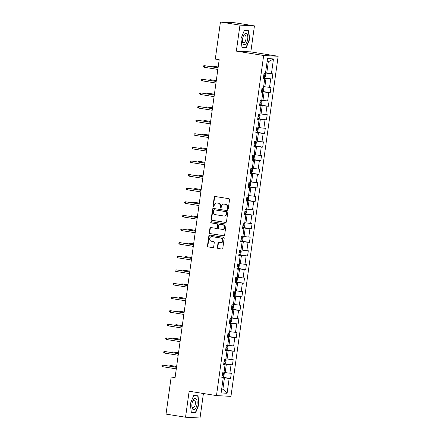 <?xml version="1.0" encoding="UTF-8"?>
<svg xmlns="http://www.w3.org/2000/svg" width="440" height="440" viewBox="0 0 440 440"><rect width="100%" height="100%" fill="white"/><g stroke="black" fill="none" stroke-linecap="round" stroke-linejoin="round"><path stroke-width="0.66" d="M227.667 209.292A0.605 0.544 -86.9 0 0 228.283 208.774L229.548 199.678A0.864 0.775 -86.9 0 0 228.899 198.698L215.105 196.493A0.864 0.775 -86.9 0 0 214.225 197.225L212.96 206.327A0.605 0.544 -86.9 0 0 214.032 206.498L214.198 205.321A2.767 2.481 -86.9 0 1 216.794 202.945A2.767 2.481 -86.9 0 1 217.03 202.972L218.18 203.154A2.767 2.481 -86.9 0 1 220.248 206.288L220.088 207.465A0.605 0.544 -86.9 0 0 221.161 207.636L221.32 206.459A2.767 2.481 -86.9 0 1 223.922 204.083A2.767 2.481 -86.9 0 1 224.153 204.111L225.302 204.292A2.767 2.481 -86.9 0 1 227.376 207.427L227.211 208.604A0.605 0.544 -86.9 0 0 227.667 209.292M217.388 247.5A0.864 0.775 -86.9 0 0 218.037 248.479L221.909 249.095A0.864 0.775 -86.9 0 0 222.794 248.364L224.197 238.26A0.864 0.775 -86.9 0 0 223.548 237.281L209.754 235.076A0.864 0.775 -86.9 0 0 208.868 235.807L207.465 245.911A0.864 0.775 -86.9 0 0 208.115 246.89L212.79 247.638A0.864 0.775 -86.9 0 0 213.675 246.906L214.275 242.583A0.864 0.775 -86.9 0 0 213.626 241.604L211.31 241.23A2.316 2.074 -86.9 0 1 211.943 236.649L221.023 238.101A2.316 2.074 -86.9 0 1 220.391 242.682L218.873 242.44A0.864 0.775 -86.9 0 0 217.987 243.177L217.388 247.5L217.784 247.522A0.864 0.775 -86.9 0 0 218.427 248.501L222.145 249.095M189.151 391.226L185.543 417.225L166.029 414.106L171.171 377.025L175.076 377.647L219.191 59.708L215.292 59.081L220.435 22L239.954 25.119L236.346 51.123L263.665 55.49L216.475 395.593L189.151 391.226M225.605 222.464A0.864 0.775 -86.9 0 0 226.49 221.727L227.893 211.624A0.864 0.775 -86.9 0 0 227.244 210.645L213.45 208.439A0.864 0.775 -86.9 0 0 212.564 209.171L211.162 219.28A0.864 0.775 -86.9 0 0 211.811 220.259L225.748 222.47M226.045 224.939L224.642 235.048A0.864 0.775 -86.9 0 1 223.757 235.78L209.963 233.574A0.864 0.775 -86.9 0 1 209.314 232.595L209.913 228.272A0.864 0.775 -86.9 0 1 210.799 227.535L216.392 228.431A0.864 0.775 -86.9 0 0 217.278 227.7L217.679 224.829A0.864 0.775 -86.9 0 0 217.03 223.85L211.206 222.921A0.605 0.544 -86.9 0 1 211.371 221.722L225.396 223.96A0.864 0.775 -86.9 0 1 226.045 224.939M263.665 55.49L278.152 56.265L230.956 396.368L216.475 395.593M221.898 377.118L230.577 378.505L231.303 373.269L229.873 373.192L231.039 364.815L232.463 364.892L233.189 359.656L231.764 359.584L232.925 351.208L234.355 351.28L235.081 346.049L233.651 345.972L234.812 337.596L236.242 337.673L236.968 332.437L235.538 332.36L236.704 323.983L238.134 324.06L238.86 318.824L237.43 318.747L238.59 310.37L240.02 310.448L240.746 305.212L239.316 305.14L240.482 296.764L241.907 296.835L242.632 291.605L241.208 291.527L242.369 283.151L243.799 283.228L244.525 277.992L243.095 277.915L244.255 269.538L245.685 269.615L246.411 264.38L244.981 264.303L246.147 255.926L247.577 256.003L248.303 250.767L246.873 250.696L248.034 242.319L249.464 242.391L250.19 237.16L248.76 237.083L249.926 228.707L251.35 228.784L252.076 223.548L250.652 223.471L251.812 215.094L253.242 215.171L253.968 209.935L252.538 209.858L253.699 201.482L255.129 201.559L255.855 196.323L254.424 196.251L255.591 187.875L257.021 187.946L257.747 182.715L256.317 182.639L257.477 174.262L258.907 174.339L259.633 169.103L258.203 169.026L259.369 160.649L260.794 160.727L261.52 155.49L260.095 155.413L261.256 147.037L262.686 147.114L263.412 141.878L261.982 141.806L263.142 133.43L264.572 133.501L265.298 128.271L263.868 128.194L265.034 119.818L266.464 119.895L267.19 114.659L265.76 114.582L266.921 106.205L268.351 106.282L269.077 101.046L267.647 100.969L268.812 92.593L270.237 92.67L270.963 87.434L269.538 87.362L270.699 78.986L272.129 79.057L272.855 73.826L271.425 73.75L273.482 58.916L267.531 58.597L265.474 73.43L264.044 73.354L263.318 78.59L264.748 78.667L263.362 78.293M230.577 378.505L229.147 378.428L227.09 393.261L221.139 392.942L223.196 378.109L221.771 378.032L222.497 372.801L223.922 372.873L225.088 364.502L223.657 364.425L224.384 359.189L225.814 359.266L226.974 350.889L225.544 350.812L226.27 345.576L227.7 345.653L228.866 337.277L227.436 337.2L228.162 331.964L229.592 332.041L230.753 323.664L229.323 323.587L230.049 318.357L231.479 318.428L232.639 310.057L231.215 309.98L231.941 304.744L233.365 304.821L234.531 296.445L233.101 296.368L233.827 291.132L235.257 291.209L236.418 282.832L234.988 282.755L235.714 277.519L237.144 277.596L238.31 269.22L236.88 269.143L237.606 263.912L239.036 263.984L240.196 255.613L238.766 255.536L239.492 250.299L240.922 250.377L242.083 242L240.658 241.923L241.384 236.687L242.809 236.764L243.975 228.388L242.545 228.311L243.271 223.075L244.701 223.152L245.861 214.775L244.431 214.698L245.157 209.468L246.587 209.539L247.753 201.168L246.323 201.091L247.049 195.855L248.479 195.932L249.64 187.556L248.21 187.479L248.936 182.243L250.365 182.32L251.526 173.943L250.102 173.866L250.828 168.63L252.252 168.707L253.418 160.331L251.988 160.254L252.714 155.023L254.144 155.095L255.305 146.724L253.875 146.647L254.601 141.411L256.031 141.488L257.197 133.111L255.767 133.034L256.493 127.798L257.923 127.875L259.083 119.499L257.653 119.422L258.379 114.186L259.809 114.263L260.97 105.886L259.545 105.809L260.271 100.579L261.696 100.65L262.862 92.279L261.432 92.202L262.158 86.966L263.588 87.043L264.748 78.667M223.74 363.82L226.347 364.232L225.187 372.609L223.988 372.416M225.187 372.609L229.873 373.192M226.347 364.232L231.039 364.815M225.088 364.502L223.696 364.127M225.632 350.207L228.239 350.625L227.073 359.002L225.874 358.809M227.073 359.002L231.764 359.584M228.239 350.625L232.925 351.208M226.974 350.889L225.588 350.515M227.519 336.595L230.126 337.013L228.965 345.389L227.766 345.197M228.965 345.389L233.651 345.972M230.126 337.013L234.812 337.596M228.866 337.277L227.475 336.908M229.405 322.982L232.012 323.4L230.852 331.777L229.653 331.584M230.852 331.777L235.538 332.36M232.012 323.4L236.704 323.983M230.753 323.664L229.367 323.296M231.297 309.375L233.904 309.788L232.738 318.164L231.545 317.972M232.738 318.164L237.43 318.747M233.904 309.788L238.59 310.37M232.639 310.057L231.253 309.683M233.184 295.763L235.791 296.18L234.63 304.557L233.431 304.365M234.63 304.557L239.316 305.14M235.791 296.18L240.482 296.764M234.531 296.445L233.139 296.07M235.076 282.15L237.683 282.568L236.517 290.945L235.318 290.752M236.517 290.945L241.208 291.527M237.683 282.568L242.369 283.151M236.418 282.832L235.032 282.464M236.962 268.538L239.569 268.956L238.409 277.332L237.21 277.139M238.409 277.332L243.095 277.915M239.569 268.956L244.255 269.538M238.31 269.22L236.918 268.851M238.849 254.931L241.456 255.343L240.295 263.72L239.096 263.527M240.295 263.72L244.981 264.303M241.456 255.343L246.147 255.926M240.196 255.613L238.81 255.239M240.74 241.318L243.348 241.736L242.181 250.113L240.988 249.92M242.181 250.113L246.873 250.696M243.348 241.736L248.034 242.319M242.083 242L240.697 241.626M242.627 227.706L245.234 228.124L244.073 236.5L242.875 236.308M244.073 236.5L248.76 237.083M245.234 228.124L249.926 228.707M243.975 228.388L242.583 228.019M244.519 214.093L247.126 214.511L245.96 222.888L244.761 222.695M245.96 222.888L250.652 223.471M247.126 214.511L251.812 215.094M245.861 214.775L244.475 214.407M246.406 200.486L249.013 200.899L247.852 209.275L246.653 209.083M247.852 209.275L252.538 209.858M249.013 200.899L253.699 201.482M247.753 201.168L246.362 200.794M248.292 186.874L250.899 187.292L249.739 195.668L248.54 195.476M249.739 195.668L254.424 196.251M250.899 187.292L255.591 187.875M249.64 187.556L248.254 187.181M250.184 173.261L252.791 173.679L251.625 182.056L250.431 181.863M251.625 182.056L256.317 182.639M252.791 173.679L257.477 174.262M251.526 173.943L250.14 173.575M252.071 159.649L254.678 160.066L253.517 168.443L252.318 168.251M253.517 168.443L258.203 169.026M254.678 160.066L259.369 160.649M253.418 160.331L252.027 159.962M253.963 146.041L256.57 146.454L255.404 154.831L254.205 154.638M255.404 154.831L260.095 155.413M256.57 146.454L261.256 147.037M255.305 146.724L253.919 146.35M255.849 132.429L258.456 132.847L257.296 141.224L256.096 141.031M257.296 141.224L261.982 141.806M258.456 132.847L263.142 133.43M257.197 133.111L255.805 132.737M257.736 118.817L260.343 119.235L259.182 127.611L257.983 127.419M259.182 127.611L263.868 128.194M260.343 119.235L265.034 119.818M259.083 119.499L257.697 119.13M259.628 105.204L262.235 105.622L261.069 113.999L259.875 113.806M261.069 113.999L265.76 114.582M262.235 105.622L266.921 106.205M260.97 105.886L259.584 105.517M261.514 91.597L264.121 92.01L262.961 100.386L261.762 100.194M262.961 100.386L267.647 100.969M264.121 92.01L268.812 92.593M262.862 92.279L261.47 91.905M263.406 77.984L266.013 78.403L264.847 86.779L263.648 86.587M264.847 86.779L269.538 87.362M266.013 78.403L270.699 78.986M273.482 58.916L268.312 61.82L266.739 73.167L265.54 72.974M266.739 73.167L271.425 73.75M236.346 51.123L250.828 51.898L254.436 25.894L239.954 25.119M254.436 25.894L234.922 22.776L220.435 22M185.543 417.225L200.024 418L203.423 393.509M250.828 51.898L278.152 56.265M175.131 377.234L171.171 377.025M268.312 61.82L267.096 61.76M221.689 388.999L222.888 389.186L224.461 377.845L221.854 377.427M221.672 389.125L222.888 389.186L227.09 393.261M224.461 377.845L229.147 378.428M223.196 378.109L221.81 377.74M263.45 77.671L272.129 79.057M261.558 91.284L270.237 92.67M259.672 104.896L268.351 106.282M257.78 118.503L266.464 119.895M255.893 132.116L264.572 133.501M254.007 145.728L262.686 147.114M252.115 159.34L260.794 160.727M250.228 172.948L258.907 174.339M248.336 186.56L257.021 187.946M246.45 200.173L255.129 201.559M244.563 213.785L253.242 215.171M242.671 227.392L251.35 228.784M240.785 241.005L249.464 242.391M238.893 254.617L247.577 256.003M237.006 268.23L245.685 269.615M235.12 281.837L243.799 283.228M233.228 295.449L241.907 296.835M231.341 309.062L240.02 310.448M229.449 322.674L238.134 324.06M227.563 336.281L236.242 337.673M225.676 349.894L234.355 351.28M223.784 363.506L232.463 364.892M240.955 38.797L241.967 47.333L246.329 47.569L249.678 39.265L248.666 30.729L244.305 30.498L240.955 38.797M195.674 412.627L199.023 404.322L198.011 395.786L193.649 395.555L190.3 403.854L191.312 412.39L195.674 412.627L193.039 412.203M249.387 39.221L249.678 39.265M243.694 47.146L246.329 47.569M193.551 395.797L197.753 396.017L198.732 404.289L199.023 404.322M227.915 209.264A0.605 0.544 -86.9 0 1 227.601 208.626L227.766 207.449A2.767 2.481 -86.9 0 0 225.698 204.314L225.302 204.292M223.922 204.083L224.312 204.105A2.767 2.481 -86.9 0 1 224.549 204.132L225.698 204.314M216.794 202.945L217.19 202.966A2.767 2.481 -86.9 0 1 217.421 202.989L218.57 203.176A2.767 2.481 -86.9 0 1 220.644 206.305L220.479 207.488A0.605 0.544 -86.9 0 0 220.787 208.126M215.259 196.515A0.864 0.775 -86.9 0 0 214.615 197.247L213.351 206.344A0.605 0.544 -86.9 0 0 213.664 206.987M213.604 208.461A0.864 0.775 -86.9 0 0 212.955 209.193L211.552 219.302A0.864 0.775 -86.9 0 0 212.201 220.281L225.841 222.459M226.688 212.394A0.605 0.544 -86.9 0 0 226.232 211.706L214.126 209.77A0.605 0.544 -86.9 0 0 213.505 210.287L213.334 211.53A2.767 2.481 -86.9 0 0 215.407 214.66L223.68 215.985A2.767 2.481 -86.9 0 0 223.916 216.007A2.767 2.481 -86.9 0 0 226.512 213.637L226.688 212.394L227.079 212.416A0.605 0.544 -86.9 0 0 226.622 211.728L226.232 211.706M214.418 209.787A0.605 0.544 -86.9 0 1 214.517 209.792L226.622 211.728M223.916 216.007L224.306 216.029A2.767 2.481 -86.9 0 0 226.908 213.659L226.512 213.637M227.079 212.416L226.908 213.659M223.993 235.774L209.963 233.574M210.953 227.563A0.864 0.775 -86.9 0 0 210.304 228.294L209.704 232.617A0.864 0.775 -86.9 0 0 210.353 233.596M216.541 228.437L216.782 228.454A0.864 0.775 -86.9 0 0 217.668 227.716L218.07 224.851A0.864 0.775 -86.9 0 0 217.421 223.872L211.206 222.921M211.563 221.749A0.605 0.544 -86.9 0 0 211.596 222.937M222.2 229.361A2.316 2.074 -86.9 0 0 222.833 224.78L219.637 224.268A0.864 0.775 -86.9 0 0 218.752 225L218.35 227.871A0.864 0.775 -86.9 0 0 218.999 228.85L222.2 229.361M222.591 229.383A2.316 2.074 -86.9 0 0 223.223 224.796L222.833 224.78M219.879 224.279A0.864 0.775 -86.9 0 1 220.028 224.285L223.223 224.796M219.027 242.468A0.864 0.775 -86.9 0 0 218.383 243.194L217.784 247.522M220.781 242.704A2.316 2.074 -86.9 0 0 221.414 238.123L221.023 238.101M211.75 236.627L212.141 236.649A2.316 2.074 -86.9 0 1 212.333 236.671L221.414 238.123M209.907 235.098A0.864 0.775 -86.9 0 0 209.259 235.829L207.856 245.933A0.864 0.775 -86.9 0 0 208.505 246.912L213.026 247.638M265.281 73.42L265.804 74.14L265.441 76.758L264.561 77.567L263.472 77.484M263.703 75.829L264.38 75.9L264.523 74.855L263.846 74.784M218.185 66.968L212.256 66.099L218.174 67.045M211.294 66.704L211.354 66.291L212.256 66.099L212.157 66.842M218.075 67.788L204.43 65.681L218.064 67.859M204.21 67.249L203.401 66.748L203.522 65.874L204.43 65.681L204.21 67.249L217.844 69.432M243.21 43.852A5.731 2.536 99.1 0 0 246.972 41.96A5.731 2.536 99.1 0 0 247.115 34.16A5.731 2.536 99.1 0 0 243.49 35.728A5.731 2.536 99.1 0 0 242.55 41.596A5.731 2.536 99.1 0 0 243.21 43.852M242.512 41.058A3.922 1.738 99.1 0 0 242.902 42.174A3.922 1.738 99.1 0 0 243.617 42.735A3.922 1.738 99.1 0 0 245.757 40.04A3.922 1.738 99.1 0 0 245.575 35.541A3.922 1.738 99.1 0 0 244.855 34.986A3.922 1.738 99.1 0 0 243.282 36.234M244.206 30.74L248.407 30.96L249.387 39.232L246.142 47.278L241.934 47.053M246.087 30.591L248.407 30.96M197.049 404.201A5.731 2.536 99.1 0 0 195.998 398.679A5.731 2.536 99.1 0 0 192.83 400.785A5.731 2.536 99.1 0 0 191.961 403.925A5.731 2.536 99.1 0 0 191.895 406.654A5.731 2.536 99.1 0 0 194.37 409.596A5.731 2.536 99.1 0 0 197.049 404.201M191.851 406.115A3.922 1.738 99.1 0 0 192.962 407.792A3.922 1.738 99.1 0 0 195.322 404.008A3.922 1.738 99.1 0 0 194.2 400.043A3.922 1.738 99.1 0 0 192.627 401.291M195.431 395.648L197.753 396.017M198.732 404.289L195.487 412.335L191.279 412.11M263.395 87.032L263.918 87.753L263.555 90.371L262.647 91.201L261.586 91.097M261.817 89.441L262.488 89.513L262.636 88.468L261.96 88.391M216.299 80.581L210.37 79.712L216.288 80.658M209.407 80.311L209.462 79.904L210.37 79.712L210.265 80.449M261.503 100.645L262.026 101.365L261.663 103.983L260.761 104.814L259.694 104.709M259.925 103.048L260.601 103.125L260.744 102.075L260.073 102.003M214.407 94.193L208.483 93.319L214.396 94.264M207.515 93.924L207.576 93.517L208.483 93.319L208.379 94.061M216.183 81.395L202.543 79.288L216.172 81.472M202.323 80.861L201.514 80.361L201.636 79.486L202.543 79.288L202.323 80.861L215.958 83.039M214.297 95.007L200.651 92.901L214.286 95.084M200.437 94.474L199.623 93.968L199.744 93.099L200.651 92.901L200.437 94.474L214.066 96.651M259.617 114.252L260.139 114.978L259.776 117.59L258.869 118.421L257.807 118.322M258.038 116.661L258.709 116.732L258.858 115.687L258.181 115.616M212.52 107.806L206.591 106.931L212.509 107.877M205.629 107.536L205.684 107.129L206.591 106.931L206.487 107.674M257.725 127.864L258.247 128.585L257.884 131.203L256.982 132.033L255.921 131.929M256.146 130.273L256.822 130.345L256.966 129.3L256.295 129.228M210.628 121.413L204.705 120.544L210.623 121.49M203.742 121.149L203.797 120.736L204.705 120.544L204.6 121.286M255.838 141.477L256.361 142.197L255.998 144.815L255.096 145.646L254.029 145.541M254.26 143.886L254.936 143.957L255.079 142.912L254.403 142.835M208.742 135.025L202.813 134.156L208.731 135.102M201.85 134.756L201.911 134.349L202.813 134.156L202.714 134.893M212.405 108.62L198.764 106.513L212.394 108.691M198.545 108.081L197.736 107.58L197.857 106.706L198.764 106.513L198.545 108.081L212.179 110.264M210.518 122.232L196.873 120.126L210.507 122.304M196.658 121.693L195.844 121.193L195.965 120.318L196.873 120.126L196.658 121.693L210.287 123.877M208.632 135.839L194.986 133.733L208.621 135.916M194.766 135.305L193.958 134.805L194.079 133.93L194.986 133.733L194.766 135.305L208.401 137.484M253.952 155.089L254.474 155.81L254.111 158.428L253.204 159.258L252.142 159.154M252.373 157.493L253.044 157.57L253.193 156.519L252.516 156.448M206.855 148.638L200.926 147.763L206.844 148.709M199.964 148.368L200.019 147.961L200.926 147.763L200.822 148.506M206.74 149.452L193.1 147.345L206.729 149.529M192.88 148.918L192.071 148.412L192.192 147.543L193.1 147.345L192.88 148.918L206.514 151.096M252.06 168.696L252.582 169.422L252.219 172.035L251.317 172.865L250.25 172.766M250.481 171.105L251.157 171.177L251.301 170.132L250.63 170.06M204.963 162.25L199.04 161.376L204.952 162.322M198.072 161.981L198.132 161.573L199.04 161.376L198.935 162.118M204.853 163.064L191.208 160.958L204.842 163.136M190.993 162.525L190.179 162.024L190.3 161.15L191.208 160.958L190.993 162.525L204.622 164.709M250.173 182.309L250.696 183.029L250.333 185.647L249.425 186.478L248.364 186.373M248.595 184.718L249.266 184.789L249.414 183.744L248.738 183.673M203.077 175.857L197.148 174.988L203.066 175.934M196.185 175.593L196.24 175.18L197.148 174.988L197.043 175.731M202.961 176.677L189.321 174.57L202.95 176.748M189.101 176.138L188.293 175.637L188.413 174.763L189.321 174.57L189.101 176.138L202.736 178.321M248.281 195.921L248.804 196.642L248.441 199.26L247.539 200.09L246.477 199.986M246.703 198.33L247.379 198.402L247.522 197.357L246.851 197.28M201.185 189.47L195.261 188.601L201.179 189.547M194.299 189.2L194.354 188.793L195.261 188.601L195.156 189.338M201.075 190.284L187.429 188.177L201.064 190.361M187.215 189.75L186.401 189.25L186.522 188.375L187.429 188.177L187.215 189.75L200.844 191.928M246.395 209.534L246.917 210.254L246.554 212.872L245.652 213.703L244.585 213.598M244.816 211.937L245.493 212.014L245.636 210.964L244.959 210.892M199.298 203.082L193.369 202.208L199.287 203.154M192.406 202.813L192.467 202.406L193.369 202.208L193.27 202.95M199.188 203.896L185.543 201.79L199.177 203.973M185.323 203.363L184.514 202.857L184.635 201.988L185.543 201.79L185.323 203.363L198.957 205.541M244.508 223.141L245.031 223.867L244.668 226.479L243.76 227.31L242.698 227.211M242.93 225.549L243.601 225.621L243.749 224.576L243.073 224.505M197.412 216.695L191.483 215.82L197.401 216.766M190.52 216.425L190.575 216.018L191.483 215.82L191.378 216.563M197.296 217.509L183.656 215.402L197.285 217.58M183.436 216.97L182.628 216.469L182.749 215.595L183.656 215.402L183.436 216.97L197.071 219.153M242.616 236.753L243.139 237.474L242.776 240.091L241.874 240.922L240.806 240.818M241.038 239.162L241.714 239.234L241.857 238.189L241.186 238.117M195.52 230.302L189.596 229.433L195.509 230.379M188.628 230.038L188.689 229.625L189.596 229.433L189.492 230.175M195.41 231.121L181.764 229.014L195.399 231.193M181.549 230.582L180.736 230.082L180.857 229.207L181.764 229.014L181.549 230.582L195.179 232.766M240.73 250.365L241.252 251.086L240.889 253.704L239.982 254.535L238.92 254.43M239.151 252.775L239.822 252.846L239.971 251.801L239.294 251.724M193.633 243.914L187.704 243.045L193.622 243.991M186.742 243.645L186.797 243.238L187.704 243.045L187.6 243.782M193.518 244.728L179.878 242.622L193.507 244.805M179.657 244.195L178.849 243.694L178.97 242.82L179.878 242.622L179.657 244.195L193.292 246.373M238.838 263.978L239.36 264.699L238.997 267.317L238.095 268.147L237.034 268.043M237.259 266.382L237.936 266.459L238.079 265.408L237.407 265.337M191.741 257.527L185.818 256.652L191.736 257.598M184.855 257.257L184.91 256.85L185.818 256.652L185.713 257.395M191.631 258.341L177.986 256.234L191.62 258.418M177.771 257.807L176.957 257.301L177.078 256.432L177.986 256.234L177.771 257.807L191.4 259.985M236.951 277.585L237.474 278.311L237.111 280.923L236.209 281.754L235.142 281.655M235.373 279.994L236.049 280.065L236.192 279.021L235.516 278.949M189.855 271.139L183.926 270.264L189.844 271.211M182.963 270.87L183.024 270.463L183.926 270.264L183.827 271.007M189.745 271.953L176.099 269.846L189.734 272.024M175.879 271.414L175.071 270.913L175.191 270.039L176.099 269.846L175.879 271.414L189.514 273.598M235.065 291.198L235.587 291.918L235.224 294.536L234.316 295.367L233.255 295.262M233.486 293.607L234.157 293.678L234.306 292.633L233.629 292.562M187.968 284.746L182.039 283.877L187.957 284.823M181.077 284.482L181.132 284.07L182.039 283.877L181.935 284.62M187.853 285.566L174.213 283.459L187.841 285.637M173.993 285.027L173.184 284.526L173.305 283.652L174.213 283.459L173.993 285.027L187.627 287.21M233.173 304.81L233.695 305.531L233.332 308.149L232.43 308.979L231.363 308.875M231.594 307.219L232.271 307.291L232.414 306.245L231.743 306.168M186.076 298.359L180.153 297.49L186.065 298.436M179.185 298.089L179.245 297.682L180.153 297.49L180.048 298.227M185.966 299.173L172.321 297.066L185.955 299.25M172.106 298.639L171.292 298.139L171.413 297.264L172.321 297.066L172.106 298.639L185.735 300.817M231.286 318.423L231.809 319.143L231.446 321.761L230.538 322.591L229.477 322.487M229.708 320.826L230.379 320.903L230.527 319.853L229.851 319.781M184.19 311.971L178.261 311.097L184.179 312.043M177.298 311.702L177.353 311.295L178.261 311.097L178.156 311.839M184.074 312.785L170.434 310.679L184.063 312.862M170.214 312.252L169.406 311.745L169.527 310.877L170.434 310.679L170.214 312.252L183.849 314.43M229.394 332.03L229.917 332.756L229.554 335.368L228.674 336.182L227.59 336.1M227.816 334.439L228.492 334.51L228.635 333.465L227.964 333.394M182.303 325.584L176.374 324.709L182.292 325.655M175.412 325.314L175.466 324.907L176.374 324.709L176.27 325.452M182.188 326.398L168.542 324.291L182.177 326.469M168.328 325.859L167.514 325.358L167.635 324.484L168.542 324.291L168.328 325.859L181.957 328.042M227.507 345.642L228.03 346.363L227.667 348.981L226.765 349.811L225.698 349.707M225.929 348.051L226.606 348.123L226.749 347.077L226.072 347.006M180.411 339.191L174.482 338.322L180.4 339.268M173.52 338.927L173.58 338.514L174.482 338.322L174.383 339.064M180.301 340.01L166.656 337.904L180.29 340.082M166.436 339.471L165.627 338.971L165.748 338.096L166.656 337.904L166.436 339.471L180.07 341.655M225.621 359.255L226.144 359.975L225.781 362.593L224.873 363.424L223.812 363.319M224.043 361.664L224.714 361.735L224.862 360.69L224.186 360.613M178.524 352.803L172.596 351.934L178.514 352.88M171.633 352.534L171.688 352.127L172.596 351.934L172.491 352.671M178.409 353.617L164.769 351.511L178.398 353.694M164.549 353.084L163.74 352.583L163.862 351.709L164.769 351.511L164.549 353.084L178.184 355.262M223.729 372.867L224.252 373.588L223.889 376.206L223.009 377.014L221.92 376.932M222.151 375.271L222.827 375.348L222.97 374.297L222.299 374.226M176.632 366.416L170.709 365.541L176.622 366.487M169.741 366.146L169.802 365.739L170.709 365.541L170.605 366.284M176.523 367.23L162.877 365.123L176.512 367.307M162.663 366.696L161.849 366.19L161.97 365.321L162.877 365.123L162.663 366.696L176.292 368.874M227.766 207.449L227.376 207.427M224.549 204.132L224.153 204.111M220.479 207.488L220.088 207.465M220.644 206.305L220.248 206.288M218.57 203.176L218.18 203.154M217.421 202.989L217.03 202.972M213.351 206.344L212.96 206.327M214.615 197.247L214.225 197.225M227.601 208.626L227.211 208.604M212.201 220.281L211.811 220.259M211.552 219.302L211.162 219.28M212.955 209.193L212.564 209.171M214.517 209.792L214.126 209.77M209.704 232.617L209.314 232.595M210.304 228.294L209.913 228.272M217.668 227.716L217.278 227.7M218.07 224.851L217.679 224.829M217.421 223.872L217.03 223.85M220.028 224.285L219.637 224.268M218.383 243.194L217.987 243.177M212.333 236.671L211.943 236.649M208.505 246.912L208.115 246.89M207.856 245.933L207.465 245.911M209.259 235.829L208.868 235.807M218.427 248.501L218.037 248.479M264.561 77.567L265.139 73.414M263.709 75.796L264.38 75.9M262.669 91.179L263.247 87.021M261.822 89.403L262.488 89.513M260.783 104.792L261.36 100.634M259.93 103.015L260.601 103.125M258.896 118.404L259.468 114.246M258.044 116.628L258.709 116.732M257.004 132.011L257.582 127.859M256.152 130.24L256.822 130.345M255.118 145.624L255.695 141.465M254.265 143.847L254.936 143.957M253.226 159.236L253.803 155.078M252.379 157.46L253.044 157.57M251.339 172.849L251.917 168.691M250.487 171.072L251.157 171.177M249.453 186.456L250.025 182.303M248.6 184.685L249.266 184.789M247.561 200.068L248.138 195.91M246.708 198.292L247.379 198.402M245.674 213.681L246.252 209.523M244.822 211.904L245.493 212.014M243.782 227.293L244.36 223.135M242.935 225.517L243.601 225.621M241.896 240.9L242.473 236.748M241.043 239.129L241.714 239.234M240.009 254.513L240.581 250.355M239.157 252.736L239.822 252.846M238.117 268.125L238.695 263.967M237.264 266.349L237.936 266.459M236.231 281.738L236.808 277.579M235.378 279.961L236.049 280.065M234.339 295.345L234.916 291.192M233.492 293.574L234.157 293.678M232.452 308.957L233.03 304.799M231.6 307.18L232.271 307.291M230.566 322.57L231.138 318.411M229.713 320.793L230.379 320.903M228.674 336.182L229.251 332.024M227.821 334.406L228.492 334.51M226.787 349.789L227.365 345.637M225.935 348.018L226.606 348.123M224.895 363.402L225.473 359.243M224.048 361.625L224.714 361.735M223.009 377.014L223.586 372.856M222.156 375.238L222.827 375.348M214.467 209.787L214.077 209.764M216.86 228.459L216.464 228.437M222.783 229.4L222.393 229.378M219.956 224.279L219.56 224.257M220.974 242.726L220.583 242.704"/></g></svg>
